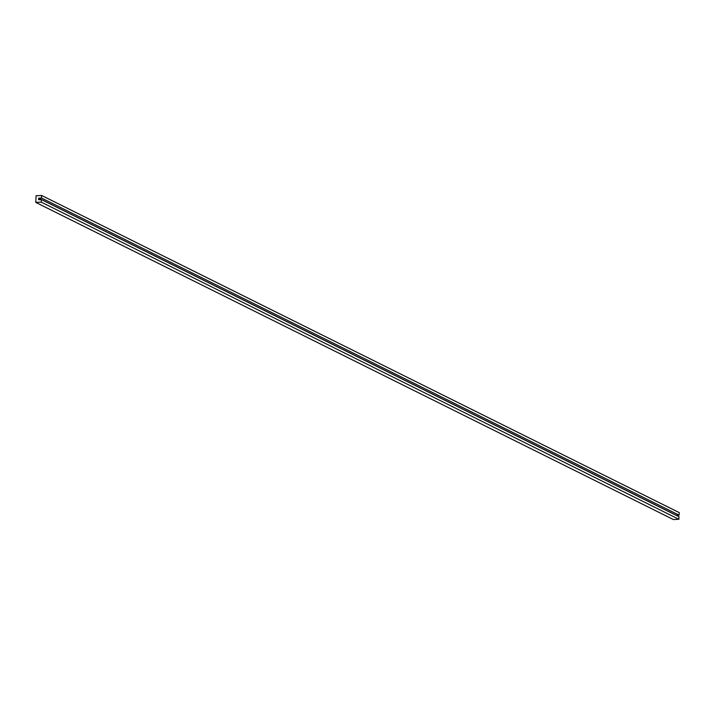 <?xml version="1.0" encoding="UTF-8"?>
<svg xmlns="http://www.w3.org/2000/svg" width="715" height="715" viewBox="0 0 715 715"><rect width="100%" height="100%" fill="white"/><g stroke="black" fill="none" stroke-linecap="round" stroke-linejoin="round"><path stroke-width="1.07" d="M41.399 199.583L41.255 202.131L35.75 202.39L36.125 195.722L41.631 195.463L41.488 198.001L38.673 198.135L38.583 199.717L41.399 199.583L679.018 516.739L678.875 519.278L41.255 202.131M678.875 519.278L673.369 519.537L35.75 202.39M41.488 198.001L679.107 515.158L679.25 512.61L41.631 195.463M679.107 515.158L676.292 515.292L38.673 198.135"/></g></svg>

